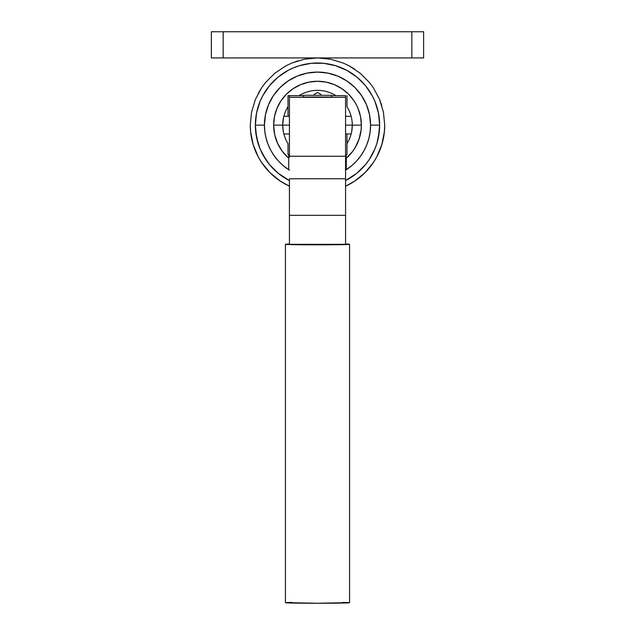 <?xml version="1.0" encoding="UTF-8"?>
<svg xmlns="http://www.w3.org/2000/svg" width="635" height="635" viewBox="0 0 635 635"><rect width="100%" height="100%" fill="white"/><g stroke="black" fill="none" stroke-linecap="round" stroke-linejoin="round"><path stroke-width="0.95" d="M289.433 157.226L289.433 97.306L345.567 97.306L345.567 156.258L345.567 97.306L289.433 97.306L289.433 95.663L303.347 95.663L289.433 95.663L289.433 156.25L345.567 156.258L345.567 178.768L289.433 178.768L289.433 244.308L345.567 244.316L345.567 215.321L289.433 215.321L289.433 244.316M303.347 97.028L303.347 95.663L303.347 97.028L331.653 97.028L303.347 97.028L303.347 95.806M345.567 97.306L345.567 95.663L331.653 95.663L331.653 97.028L331.653 95.663L345.567 95.663L345.567 97.306M345.567 157.226L345.567 215.321L345.567 178.768L289.433 178.768L289.433 215.321L345.567 215.321L345.567 244.308M314.015 94.472L317.5 92.464L320.953 94.456L317.5 92.464L314.023 94.472M320.953 94.456L317.5 92.464M411.829 57.928L411.829 31.75L223.171 31.75L223.171 57.928L423.624 57.928L423.624 31.75L423.624 57.928L411.829 57.928L411.829 31.75L423.624 31.75L211.376 31.75L211.376 57.928L211.376 31.75L223.171 31.75L223.171 57.928L411.829 57.928M211.376 57.928L223.171 57.928L211.376 57.928M260.088 148.915L256.556 137.263L255.357 125.135A62.143 62.143 0 0 0 289.433 180.578L278.074 173.172L269.462 164.56L265.835 159.663L260.088 148.915L258.032 143.177L255.659 131.231L255.357 125.135L264.438 125.135L255.357 125.135A62.143 62.143 0 0 1 317.5 63A62.143 62.143 0 0 1 379.643 125.135L370.562 125.135L379.643 125.135L379.341 131.231L376.968 143.177L374.912 148.915L369.165 159.663L365.538 164.56L356.926 173.172L345.567 180.578A62.143 62.143 0 0 0 379.643 125.135L378.444 137.263M384.715 125.135A67.215 67.215 0 0 1 345.567 186.214L354.838 181.023L365.022 172.664L373.388 162.481L376.777 156.821L381.818 144.645L384.389 131.723L384.715 125.135L383.421 112.03L379.595 99.417L373.388 87.797L369.459 82.502L360.14 73.184L349.186 65.865L343.217 63.04L330.613 59.222L317.5 57.928L304.387 59.222L291.783 63.04L285.813 65.865L274.86 73.184L265.541 82.502L261.612 87.797L255.405 99.417L251.579 112.03L250.285 125.135L250.611 131.723L253.182 144.645L258.223 156.821L261.612 162.481L269.978 172.664L280.162 181.023L289.433 186.214A67.215 67.215 0 0 1 250.285 125.135M256.556 113.014L255.357 125.135L256.556 113.014L260.088 101.362L262.699 95.845L269.462 85.717L278.074 77.105L288.211 70.334L293.719 67.731L299.458 65.675L311.412 63.294L323.588 63.294L335.542 65.675L346.789 70.334L356.926 77.105L365.538 85.717L372.3 95.845L374.912 101.362L378.444 113.014L379.643 125.135L378.444 113.014L374.912 101.362M253.182 144.645L255.405 150.86M280.162 181.023L285.813 184.412M373.388 162.481L376.777 156.821M381.818 105.624L379.595 99.417M354.838 69.255L349.186 65.865M297.99 60.825L291.783 63.04M261.612 87.797L258.223 93.456M365.538 164.56L356.926 173.172L346.789 179.943M278.074 173.172L269.462 164.56L262.699 154.432M269.462 85.717L278.074 77.105L288.211 70.334M293.719 67.731L299.458 65.675L311.412 63.294L323.588 63.294L329.621 64.191M356.926 77.105L365.538 85.717L372.3 95.845M273.844 129.437L273.637 125.135L274.637 134.445L277.59 143.335L282.361 151.392L288.727 158.25L288.727 169.72A53.062 53.062 0 0 1 264.438 125.135L264.851 131.739L266.081 138.239L268.113 144.534L270.907 150.527L274.423 156.123L278.614 161.242L283.408 165.798L289.433 170.172L288.727 169.72L288.727 154.615L289.433 154.615L288.02 154.615L288.02 143.605A34.782 34.782 0 0 1 282.718 125.135A34.782 34.782 0 0 0 288.02 143.605L288.02 154.615L288.727 154.615L288.727 158.25A43.863 43.863 0 0 1 273.637 125.135L282.718 125.135A34.782 34.782 0 0 1 288.02 106.672L288.02 101.06L288.02 106.672A34.782 34.782 0 0 0 282.718 125.135L282.758 126.873L282.718 125.135L289.433 125.135L273.637 125.135A43.863 43.863 0 0 1 317.5 81.272A43.863 43.863 0 0 1 361.363 125.135L345.567 125.135L352.282 125.135L352.242 126.865L352.282 125.135A34.782 34.782 0 0 0 346.98 106.672L346.98 95.663L346.98 106.672A34.782 34.782 0 0 1 346.98 143.605A34.782 34.782 0 0 0 352.282 125.135L352.123 121.793M351.719 131.397L352.282 125.135L361.363 125.135L361.117 129.818L359.124 138.97L355.243 147.487L352.639 151.392L346.273 158.25L346.273 169.72L345.567 170.172L351.592 165.798L356.386 161.242L360.577 156.123L364.093 150.527L366.887 144.534L368.919 138.239L370.149 131.739L370.562 125.135A53.062 53.062 0 0 1 346.273 169.72L346.273 154.615L346.98 154.615L346.98 143.605L346.98 154.615L345.567 154.615L346.273 154.615L346.273 158.25A43.863 43.863 0 0 0 361.363 125.135L361.156 129.437M351.187 133.81L351.496 132.485M283.512 117.753L282.718 125.135L283.281 131.397M283.813 133.81L283.686 133.302M335.963 95.663L341.582 95.663L335.963 95.663A34.782 34.782 0 0 0 299.037 95.663L288.02 95.663L299.037 95.663A34.782 34.782 0 0 1 335.963 95.663L345.567 95.663M288.02 95.663L288.02 116.292L288.02 95.663L288.02 101.052L288.02 95.663L293.418 95.663L289.433 95.663M352.258 123.825L352.282 125.135M273.637 125.135L274.479 116.578L276.971 108.355L281.027 100.767L286.48 94.123L293.132 88.67L300.712 84.614L308.943 82.113L317.5 81.272L326.057 82.113L334.288 84.614L341.868 88.67L348.52 94.123L353.973 100.767L356.187 104.457L358.029 108.355L360.521 116.578L361.363 125.135L361.156 120.841M370.562 125.135L369.538 114.784L366.522 104.831L361.617 95.663L355.021 87.622L346.98 81.018L337.804 76.113L327.851 73.096L317.5 72.08L307.149 73.096L297.196 76.113L288.02 81.018L279.979 87.622L273.383 95.663L268.478 104.831L265.462 114.784L264.438 125.135A53.062 53.062 0 0 1 317.5 72.08A53.062 53.062 0 0 1 370.562 125.135M264.779 131.151L265.025 132.993M265.819 137.184L266.327 139.16M267.668 143.375L268.264 144.923M277.812 160.353L279.17 161.83M282.623 165.124L283.599 165.957M351.401 165.957L352.377 165.124M355.83 161.83L357.188 160.353M366.736 144.923L367.332 143.375M368.673 139.16L369.181 137.184M369.975 132.993L370.221 131.151M360.95 131.127L360.529 133.66M360.045 135.827L359.489 137.835M359.474 137.874L359.291 138.454M358.68 140.248L357.703 142.677M356.886 144.447L355.687 146.717M354.679 148.415L353.997 149.471M353.973 149.511L353.258 150.543M352.084 152.122L350.449 154.099M349.123 155.535L348.52 156.154M348.496 156.178L347.258 157.361M287.742 157.361L286.504 156.178M286.48 156.154L285.877 155.535M284.551 154.099L282.916 152.122M281.742 150.543L280.321 148.415M279.313 146.717L278.114 144.447M277.297 142.677L276.32 140.248M275.709 138.454L275.526 137.874M275.511 137.835L274.955 135.827M274.471 133.66L274.042 131.12M313.198 81.486L317.5 81.272M346.98 145.971L346.98 149.217M288.02 154.615L288.02 149.217M346.98 95.663L346.98 101.06M288.02 106.672L288.02 101.052M351.719 118.888L351.917 120.094M351.314 116.975L351.139 116.292L345.567 116.292M282.758 123.404L282.718 124.936M283.813 116.467L283.504 117.793M291.909 602.409A32.075 0.524 -0 0 0 285.425 602.726L285.425 244.308L317.5 244.84L349.575 244.308A32.075 0.524 180 0 0 345.567 244.054L349.575 244.308L349.575 602.726L349.575 244.308A32.075 0.524 180 0 1 317.5 244.84A32.075 0.524 180 0 1 285.425 244.308L285.425 602.726A32.075 0.524 -0 0 0 317.5 603.25A32.075 0.524 -0 0 0 349.575 602.726A32.075 0.524 -0 0 0 343.09 602.409M285.425 244.308L289.433 244.054A32.075 0.524 180 0 0 285.425 244.308M291.909 244.308L317.5 244.729L343.09 244.308A25.59 0.421 180 0 1 317.5 244.729A25.59 0.421 180 0 1 291.917 244.316M286.044 602.623L317.5 603.25L348.956 602.623M331.653 97.028L331.653 95.806M346.98 133.985L346.98 154.599L346.98 133.985M293.441 95.663L299.022 95.663M299.037 95.663L303.347 95.663M341.566 95.663L331.653 95.663M351.139 133.985L345.567 133.985M289.433 133.985L283.861 133.985M289.433 116.292L283.861 116.292M331.653 95.321L303.347 95.321"/></g></svg>
